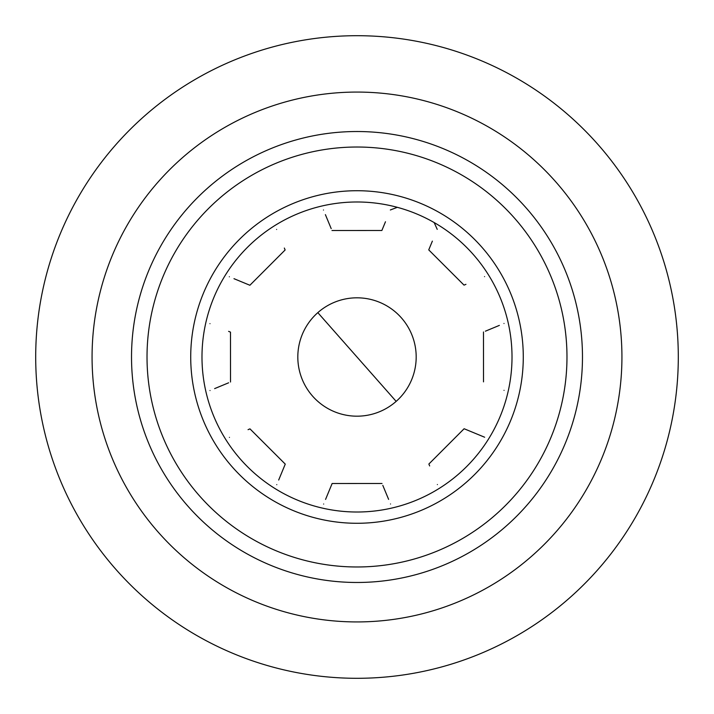 <?xml version="1.0" encoding="UTF-8"?>
<svg xmlns="http://www.w3.org/2000/svg" width="714" height="714" viewBox="0 0 714 714"><rect width="100%" height="100%" fill="white"/><g stroke="black" fill="none" stroke-linecap="round" stroke-linejoin="round"><path stroke-width="1.07" d="M357 35.7A321.3 321.3 0 0 1 678.3 357A321.3 321.3 0 0 1 357 678.3A321.3 321.3 0 0 1 35.7 357A321.3 321.3 0 0 1 357 35.7A321.3 321.3 0 0 0 35.7 357A321.3 321.3 0 0 0 357 678.3M657.415 243.046A321.3 321.3 0 0 1 660.611 462.136M317.846 312.616A59.191 59.191 0 0 1 401.384 317.846A59.191 59.191 0 0 1 396.154 401.384A59.191 59.191 0 0 1 312.616 396.154A59.191 59.191 0 0 1 317.846 312.616M395.601 400.75L318.382 313.267L395.601 400.75M515.356 196.493A225.472 225.472 0 0 0 196.493 198.644A225.472 225.472 0 0 0 198.644 517.507A225.472 225.472 0 0 0 517.507 515.356A225.472 225.472 0 0 0 515.356 196.493M504.468 207.524A209.97 209.97 0 0 0 207.524 209.532A209.97 209.97 0 0 0 209.532 506.476A209.97 209.97 0 0 0 506.476 504.468A209.97 209.97 0 0 0 504.468 207.524M240.216 475.372A166.291 166.291 0 0 0 475.372 473.784A166.291 166.291 0 0 0 473.784 238.628A166.291 166.291 0 0 0 238.628 240.216A166.291 166.291 0 0 0 240.216 475.372M248.133 467.349A155.009 155.009 0 0 0 467.349 465.867A155.009 155.009 0 0 0 465.867 246.651A155.009 155.009 0 0 0 246.651 248.133A155.009 155.009 0 0 0 248.133 467.349M429.667 465.947L428.873 464.029L464.118 428.739L484.645 437.227C457.281 425.919 457.281 425.919 484.645 437.227M465.947 284.333L464.029 285.127L428.739 249.882L432.372 241.118M484.547 276.613C457.201 287.965 457.201 287.965 484.547 276.613M504.03 390.344C476.666 379.036 476.666 379.036 504.03 390.344M503.986 323.478C476.64 334.821 476.64 334.821 503.986 323.478M485.386 331.189L499.372 325.388M437.387 484.547C426.035 457.201 426.035 457.201 437.387 484.547M325.566 499.407L332.135 483.503L382.017 483.476M323.656 504.03C334.964 476.666 334.964 476.666 323.656 504.03M390.522 503.986C379.179 476.64 379.179 476.64 390.522 503.986M382.811 485.386L388.612 499.372M248.053 429.667L249.971 428.873L285.261 464.118L278.683 480.022M229.453 437.387C256.799 426.035 256.799 426.035 229.453 437.387M276.773 484.645C288.081 457.281 288.081 457.281 276.773 484.645M228.614 331.358L230.497 332.135L230.524 382.017M209.97 323.656C237.334 334.964 237.334 334.964 209.97 323.656M210.014 390.522C237.36 379.179 237.36 379.179 210.014 390.522M228.614 382.811L214.628 388.612M284.333 248.053L285.127 249.971L249.882 285.261L233.978 278.683M276.613 229.453C287.965 256.799 287.965 256.799 276.613 229.453M229.355 276.773C256.719 288.081 256.719 288.081 229.355 276.773M323.478 210.014C334.821 237.36 334.821 237.36 323.478 210.014M331.189 228.614L325.388 214.628M397.332 207.328L390.344 209.97C379.036 237.334 379.036 237.334 390.344 209.97L397.332 207.328M385.471 221.759L381.865 230.497L331.983 230.524M434.157 222.554L437.227 229.355C425.919 256.719 425.919 256.719 437.227 229.355M357 92.07A264.93 264.93 0 0 1 621.93 357A264.93 264.93 0 0 1 357 621.93A264.93 264.93 0 0 1 92.07 357A264.93 264.93 0 0 1 357 92.07M483.503 381.865L483.476 331.983"/></g></svg>
